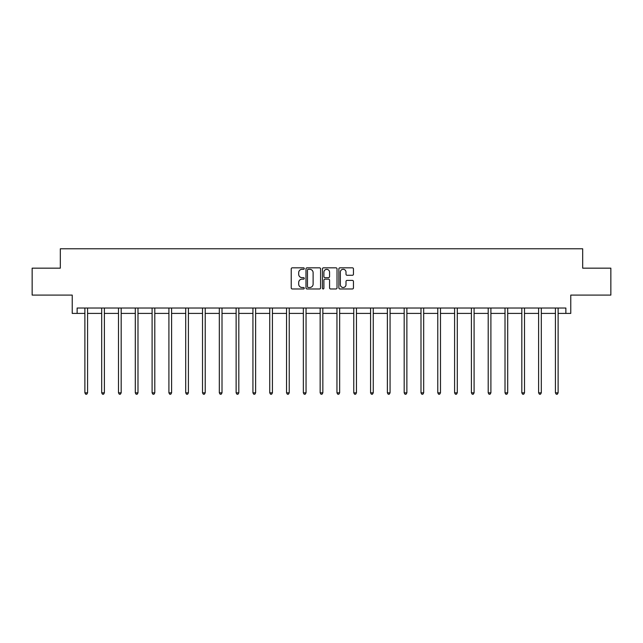 <?xml version="1.0" encoding="UTF-8"?>
<svg xmlns="http://www.w3.org/2000/svg" width="643" height="643" viewBox="0 0 643 643"><rect width="100%" height="100%" fill="white"/><g stroke="black" fill="none" stroke-linecap="round" stroke-linejoin="round"><path stroke-width="0.96" d="M304.268 268.565A0.739 0.739 0 0 0 303.528 267.826L292.292 267.826A1.061 1.061 0 0 0 291.231 268.887L291.231 287.919A1.061 1.061 0 0 0 292.292 288.972L303.528 288.972A0.739 0.739 0 0 0 304.268 288.233A0.739 0.739 0 0 0 303.528 287.493L302.073 287.493A3.384 3.384 0 0 1 298.69 284.11L298.69 282.526A3.384 3.384 0 0 1 302.073 279.142L303.528 279.142A0.739 0.739 0 0 0 304.268 278.403A0.739 0.739 0 0 0 303.528 277.655L302.073 277.655A3.384 3.384 0 0 1 298.69 274.272L298.69 272.688A3.384 3.384 0 0 1 302.073 269.304L303.528 269.304A0.739 0.739 0 0 0 304.268 268.565M77.128 313.406L77.128 308.021L565.872 308.021L565.872 313.406L570.775 313.406L570.775 295.097L610.85 295.097L610.85 268.163L582.679 268.163L582.679 248.777L60.321 248.777L60.321 268.163L32.15 268.163L32.15 295.097L72.225 295.097L72.225 313.406L84.884 313.406M352.404 275.276A1.061 1.061 0 0 0 353.457 274.223L353.457 268.887A1.061 1.061 0 0 0 352.404 267.826L339.922 267.826A1.061 1.061 0 0 0 338.869 268.887L338.869 287.919A1.061 1.061 0 0 0 339.922 288.972L352.404 288.972A1.061 1.061 0 0 0 353.457 287.919L353.457 281.465A1.061 1.061 0 0 0 352.404 280.404L347.059 280.404A1.061 1.061 0 0 0 346.006 281.465L346.006 284.664A2.829 2.829 0 0 1 343.177 287.493A2.829 2.829 0 0 1 340.348 284.664L340.348 272.134A2.829 2.829 0 0 1 343.177 269.304A2.829 2.829 0 0 1 346.006 272.134L346.006 274.223A1.061 1.061 0 0 0 347.059 275.276L352.404 275.276M320.576 268.887A1.061 1.061 0 0 0 319.515 267.826L307.041 267.826A1.061 1.061 0 0 0 305.98 268.887L305.98 287.919A1.061 1.061 0 0 0 307.041 288.972L319.515 288.972A1.061 1.061 0 0 0 320.576 287.919L320.576 268.887M323.485 267.826L335.959 267.826A1.061 1.061 0 0 1 337.02 268.887L337.02 287.919A1.061 1.061 0 0 1 335.959 288.972L330.623 288.972A1.061 1.061 0 0 1 329.562 287.919L329.562 280.195A1.061 1.061 0 0 0 328.509 279.142L324.964 279.142A1.061 1.061 0 0 0 323.903 280.195L323.903 288.233A0.739 0.739 0 0 1 323.164 288.972A0.739 0.739 0 0 1 322.424 288.233L322.424 268.887A1.061 1.061 0 0 1 323.485 267.826M87.577 313.406L101.69 313.406M104.383 313.406L118.489 313.406M121.181 313.406L135.295 313.406M137.988 313.406L152.102 313.406M154.794 313.406L168.908 313.406M171.601 313.406L185.714 313.406M188.407 313.406L202.521 313.406M205.213 313.406L219.319 313.406M222.012 313.406L236.126 313.406M238.818 313.406L252.932 313.406M255.625 313.406L269.738 313.406M272.431 313.406L286.545 313.406M289.237 313.406L303.351 313.406M306.044 313.406L320.15 313.406M322.85 313.406L336.956 313.406M339.649 313.406L353.763 313.406M356.455 313.406L370.569 313.406M373.261 313.406L387.375 313.406M390.068 313.406L404.182 313.406M406.874 313.406L420.988 313.406M423.681 313.406L437.787 313.406M440.479 313.406L454.593 313.406M457.286 313.406L471.399 313.406M474.092 313.406L488.206 313.406M490.898 313.406L505.012 313.406M507.705 313.406L521.819 313.406M524.511 313.406L538.617 313.406M541.31 313.406L555.423 313.406M558.116 313.406L565.872 313.406M308.206 269.304A0.739 0.739 0 0 0 307.467 270.044L307.467 286.754A0.739 0.739 0 0 0 308.206 287.493L309.733 287.493A3.384 3.384 0 0 0 313.117 284.11L313.117 272.688A3.384 3.384 0 0 0 309.733 269.304L308.206 269.304M329.562 272.19A2.829 2.829 0 0 0 326.732 269.361A2.829 2.829 0 0 0 323.903 272.19L323.903 276.603A1.061 1.061 0 0 0 324.964 277.655L328.509 277.655A1.061 1.061 0 0 0 329.562 276.603L329.562 272.19M87.713 308.021L87.649 308.182A1.077 1.077 0 0 0 87.577 308.584L87.577 392.825L84.884 392.825L84.884 308.584A1.077 1.077 0 0 0 84.804 308.182L84.739 308.021M87.577 392.825L86.765 394.223L85.688 394.223L84.884 392.825M104.52 308.021L104.455 308.182A1.077 1.077 0 0 0 104.383 308.584L104.383 392.825L101.69 392.825L101.69 308.584A1.077 1.077 0 0 0 101.61 308.182L101.546 308.021M104.383 392.825L103.571 394.223L102.494 394.223L101.69 392.825M121.326 308.021L121.262 308.182A1.077 1.077 0 0 0 121.181 308.584L121.181 392.825L118.489 392.825L118.489 308.584A1.077 1.077 0 0 0 118.416 308.182L118.352 308.021M121.181 392.825L120.378 394.223L119.301 394.223L118.489 392.825M138.132 308.021L138.068 308.182A1.077 1.077 0 0 0 137.988 308.584L137.988 392.825L135.295 392.825L135.295 308.584A1.077 1.077 0 0 0 135.223 308.182L135.159 308.021M137.988 392.825L137.184 394.223L136.107 394.223L135.295 392.825M154.939 308.021L154.875 308.182A1.077 1.077 0 0 0 154.794 308.584L154.794 392.825L152.102 392.825L152.102 308.584A1.077 1.077 0 0 0 152.021 308.182L151.957 308.021M154.794 392.825L153.99 394.223L152.913 394.223L152.102 392.825M171.745 308.021L171.681 308.182A1.077 1.077 0 0 0 171.601 308.584L171.601 392.825L168.908 392.825L168.908 308.584A1.077 1.077 0 0 0 168.828 308.182L168.763 308.021M171.601 392.825L170.789 394.223L169.712 394.223L168.908 392.825M188.544 308.021L188.479 308.182A1.077 1.077 0 0 0 188.407 308.584L188.407 392.825L185.714 392.825L185.714 308.584A1.077 1.077 0 0 0 185.634 308.182L185.57 308.021M188.407 392.825L187.595 394.223L186.518 394.223L185.714 392.825M205.35 308.021L205.286 308.182A1.077 1.077 0 0 0 205.213 308.584L205.213 392.825L202.521 392.825L202.521 308.584A1.077 1.077 0 0 0 202.441 308.182L202.376 308.021M205.213 392.825L204.402 394.223L203.325 394.223L202.521 392.825M222.156 308.021L222.092 308.182A1.077 1.077 0 0 0 222.012 308.584L222.012 392.825L219.319 392.825L219.319 308.584A1.077 1.077 0 0 0 219.247 308.182L219.183 308.021M222.012 392.825L221.208 394.223L220.131 394.223L219.319 392.825M238.963 308.021L238.899 308.182A1.077 1.077 0 0 0 238.818 308.584L238.818 392.825L236.126 392.825L236.126 308.584A1.077 1.077 0 0 0 236.053 308.182L235.989 308.021M238.818 392.825L238.014 394.223L236.937 394.223L236.126 392.825M255.769 308.021L255.705 308.182A1.077 1.077 0 0 0 255.625 308.584L255.625 392.825L252.932 392.825L252.932 308.584A1.077 1.077 0 0 0 252.852 308.182L252.787 308.021M255.625 392.825L254.821 394.223L253.744 394.223L252.932 392.825M272.576 308.021L272.511 308.182A1.077 1.077 0 0 0 272.431 308.584L272.431 392.825L269.738 392.825L269.738 308.584A1.077 1.077 0 0 0 269.658 308.182L269.594 308.021M272.431 392.825L271.619 394.223L270.542 394.223L269.738 392.825M289.374 308.021L289.318 308.182A1.077 1.077 0 0 0 289.237 308.584L289.237 392.825L286.545 392.825L286.545 308.584A1.077 1.077 0 0 0 286.465 308.182L286.4 308.021M289.237 392.825L288.426 394.223L287.349 394.223L286.545 392.825M306.181 308.021L306.116 308.182A1.077 1.077 0 0 0 306.044 308.584L306.044 392.825L303.351 392.825L303.351 308.584A1.077 1.077 0 0 0 303.271 308.182L303.207 308.021M306.044 392.825L305.232 394.223L304.155 394.223L303.351 392.825M322.987 308.021L322.923 308.182A1.077 1.077 0 0 0 322.85 308.584L322.85 392.825L320.15 392.825L320.15 308.584A1.077 1.077 0 0 0 320.077 308.182L320.013 308.021M322.85 392.825L322.039 394.223L320.961 394.223L320.15 392.825M339.793 308.021L339.729 308.182A1.077 1.077 0 0 0 339.649 308.584L339.649 392.825L336.956 392.825L336.956 308.584A1.077 1.077 0 0 0 336.884 308.182L336.819 308.021M339.649 392.825L338.845 394.223L337.768 394.223L336.956 392.825M356.6 308.021L356.535 308.182A1.077 1.077 0 0 0 356.455 308.584L356.455 392.825L353.763 392.825L353.763 308.584A1.077 1.077 0 0 0 353.682 308.182L353.626 308.021M356.455 392.825L355.651 394.223L354.574 394.223L353.763 392.825M373.406 308.021L373.342 308.182A1.077 1.077 0 0 0 373.261 308.584L373.261 392.825L370.569 392.825L370.569 308.584A1.077 1.077 0 0 0 370.489 308.182L370.424 308.021M373.261 392.825L372.458 394.223L371.381 394.223L370.569 392.825M390.213 308.021L390.148 308.182A1.077 1.077 0 0 0 390.068 308.584L390.068 392.825L387.375 392.825L387.375 308.584A1.077 1.077 0 0 0 387.295 308.182L387.231 308.021M390.068 392.825L389.256 394.223L388.179 394.223L387.375 392.825M407.011 308.021L406.947 308.182A1.077 1.077 0 0 0 406.874 308.584L406.874 392.825L404.182 392.825L404.182 308.584A1.077 1.077 0 0 0 404.101 308.182L404.037 308.021M406.874 392.825L406.063 394.223L404.986 394.223L404.182 392.825M423.817 308.021L423.753 308.182A1.077 1.077 0 0 0 423.681 308.584L423.681 392.825L420.988 392.825L420.988 308.584A1.077 1.077 0 0 0 420.908 308.182L420.844 308.021M423.681 392.825L422.869 394.223L421.792 394.223L420.988 392.825M440.624 308.021L440.559 308.182A1.077 1.077 0 0 0 440.479 308.584L440.479 392.825L437.787 392.825L437.787 308.584A1.077 1.077 0 0 0 437.714 308.182L437.65 308.021M440.479 392.825L439.675 394.223L438.598 394.223L437.787 392.825M457.43 308.021L457.366 308.182A1.077 1.077 0 0 0 457.286 308.584L457.286 392.825L454.593 392.825L454.593 308.584A1.077 1.077 0 0 0 454.521 308.182L454.456 308.021M457.286 392.825L456.482 394.223L455.405 394.223L454.593 392.825M474.237 308.021L474.172 308.182A1.077 1.077 0 0 0 474.092 308.584L474.092 392.825L471.399 392.825L471.399 308.584A1.077 1.077 0 0 0 471.319 308.182L471.255 308.021M474.092 392.825L473.288 394.223L472.211 394.223L471.399 392.825M491.043 308.021L490.979 308.182A1.077 1.077 0 0 0 490.898 308.584L490.898 392.825L488.206 392.825L488.206 308.584A1.077 1.077 0 0 0 488.125 308.182L488.061 308.021M490.898 392.825L490.087 394.223L489.01 394.223L488.206 392.825M507.841 308.021L507.777 308.182A1.077 1.077 0 0 0 507.705 308.584L507.705 392.825L505.012 392.825L505.012 308.584A1.077 1.077 0 0 0 504.932 308.182L504.868 308.021M507.705 392.825L506.893 394.223L505.816 394.223L505.012 392.825M524.648 308.021L524.584 308.182A1.077 1.077 0 0 0 524.511 308.584L524.511 392.825L521.819 392.825L521.819 308.584A1.077 1.077 0 0 0 521.738 308.182L521.674 308.021M524.511 392.825L523.699 394.223L522.622 394.223L521.819 392.825M541.454 308.021L541.39 308.182A1.077 1.077 0 0 0 541.31 308.584L541.31 392.825L538.617 392.825L538.617 308.584A1.077 1.077 0 0 0 538.545 308.182L538.48 308.021M541.31 392.825L540.506 394.223L539.429 394.223L538.617 392.825M558.261 308.021L558.196 308.182A1.077 1.077 0 0 0 558.116 308.584L558.116 392.825L555.423 392.825L555.423 308.584A1.077 1.077 0 0 0 555.351 308.182L555.287 308.021M558.116 392.825L557.312 394.223L556.235 394.223L555.423 392.825"/></g></svg>
